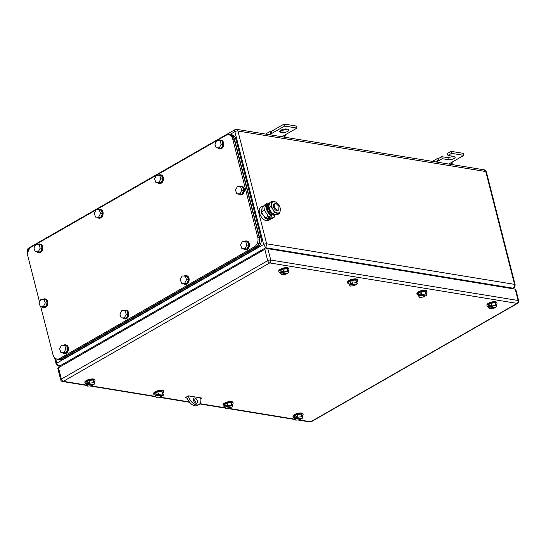 <?xml version="1.0" encoding="UTF-8"?>
<svg xmlns="http://www.w3.org/2000/svg" width="546" height="546" viewBox="0 0 546 546"><rect width="100%" height="100%" fill="white"/><g stroke="black" fill="none" stroke-linecap="round" stroke-linejoin="round"><path stroke-width="0.82" d="M55.61 358.545L56.791 363.165L263.629 244.465L234.876 131.654C234.555 130.071 234.814 129.388 235.654 129.607L236.555 129.334L237.913 131.006L266.666 243.816L514.537 284.357C514.782 286.049 514.161 287.312 512.653 288.131L513.663 287.885L512.312 288.663M229.866 134.528L234.876 131.654A2.204 0.771 -14.3 0 1 237.913 131.006L485.783 171.546A2.204 0.771 -14.3 0 1 486.37 171.894L515.124 284.705A2.204 0.771 -14.3 0 0 514.537 284.357L485.783 171.546L483.947 169.792L236.555 129.334L235.094 129.6L28.842 247.959L28.037 250.355L28.242 251.167M54.539 357.691L56.136 363.95A2.204 0.771 -14.3 0 1 56.791 363.165C57.364 364.789 58.422 365.69 59.964 365.861L58.552 366.052L60.777 366.414M263.629 244.465L265.772 247.754L266.666 243.816A2.204 0.771 -14.3 0 0 263.629 244.465M483.947 169.792L483.947 169.792C484.657 169.738 485.469 170.441 486.37 171.894L486.37 171.894M200.6 397.857A9.186 5.371 -119.8 0 1 198.935 404.545A9.186 5.371 -119.8 0 1 188.288 395.932M197.359 400.907A2.942 1.72 -119.8 0 1 196.847 403.132A2.942 1.72 -119.8 0 1 193.407 400.259A2.942 1.72 -119.8 0 1 193.919 398.034A2.942 1.72 -119.8 0 1 197.359 400.907M198.935 404.545L197.386 405.432A9.186 5.371 -119.8 0 1 186.739 396.819M195.857 403.207L195.809 401.795L193.359 398.846M282.255 132.521L280.774 132.275A4.04 1.406 -14.3 0 1 279.695 131.647A4.04 1.406 -14.3 0 1 280.897 130.201A4.04 1.406 -14.3 0 1 286.459 129.013L287.94 129.259A4.04 1.406 -14.3 0 1 289.011 129.893A4.04 1.406 -14.3 0 1 287.81 131.333A4.04 1.406 -14.3 0 1 282.255 132.521L281.743 130.521L287.53 129.19M281.873 136.746L296.99 128.064L284.65 126.051L271.717 133.47L271.055 131.443L269.826 131.6L265.52 134.07M269.526 134.726L271.717 133.47L270.625 133.606L269.826 131.6M271.212 131.463L284.138 124.044L296.478 126.065L296.99 128.064M280.664 130.344L281.743 130.521M284.65 126.051L284.138 124.044M268.871 134.616L270.625 133.606M284.063 135.483L285.326 136.015L283.572 137.019M285.326 136.015L285.203 134.835M435.763 161.909L438.615 160.763L437.947 158.736L436.718 158.893L432.412 161.363M438.104 158.763L441.721 156.682L447.897 157.692L453.685 156.368M447.925 155.419L447.413 153.419L451.03 151.344L463.377 153.358L463.888 155.364L451.542 153.344L447.925 155.419L454.095 156.429A4.04 1.406 -14.3 0 1 455.166 157.064A4.04 1.406 -14.3 0 1 452.873 159.023A4.04 1.406 -14.3 0 1 448.402 159.698L442.233 158.688L436.425 162.019M437.523 160.906L436.718 158.893M442.233 158.688L441.721 156.682M451.542 153.344L451.03 151.344M452.102 162.128L452.218 163.309L450.955 162.783L463.888 155.364M452.218 163.309L450.464 164.319M450.955 162.783L448.764 164.039M216.946 140.527L225.88 135.401A7.351 5.385 99.3 0 1 228.767 134.821A7.351 5.385 99.3 0 1 232.753 139.107L257.767 237.23A7.351 5.385 99.3 0 1 254.293 246.874L59.862 358.449A7.351 5.385 99.3 0 1 56.975 359.029A7.351 5.385 99.3 0 1 52.989 354.743L40.718 306.613M39.517 301.904L27.976 256.62A7.351 5.385 99.3 0 1 31.45 246.976L35.722 244.519M35.954 244.39L96.055 209.903M96.287 209.766L156.381 175.28M156.613 175.15L216.707 140.663M228.767 134.821L230.248 135.067A7.351 5.385 99.3 0 1 234.234 139.346L259.248 237.476A7.351 5.385 99.3 0 1 255.774 247.12L61.343 358.695A7.351 5.385 99.3 0 1 58.456 359.275L56.975 359.029M228.365 134.773A7.351 5.385 99.3 0 1 230.419 134.582A7.351 5.385 99.3 0 1 234.405 138.868L259.589 237.66A7.351 5.385 99.3 0 1 256.122 247.304L61.172 359.179A7.351 5.385 99.3 0 1 58.279 359.753A7.351 5.385 99.3 0 1 56.34 358.872M230.419 134.582L231.9 134.821A7.351 5.385 99.3 0 1 235.886 139.107L261.07 237.899A7.351 5.385 99.3 0 1 257.603 247.543L62.654 359.418A7.351 5.385 99.3 0 1 59.76 359.998L58.279 359.753M63.65 345.202A4.409 3.228 99.3 0 1 63.705 345.168A4.409 3.228 99.3 0 1 65.438 344.819L65.936 344.901A4.409 3.228 99.3 0 1 68.482 348.601A4.409 3.228 99.3 0 1 66.243 353.262A4.409 3.228 99.3 0 1 64.51 353.603L64.019 353.528A4.409 3.228 99.3 0 1 62.599 352.764M65.438 344.819A4.409 3.228 99.3 0 1 67.991 348.519A4.409 3.228 99.3 0 1 65.752 353.18A4.409 3.228 99.3 0 1 64.019 353.528M65.998 352.839L67.854 349.201L66.585 345.536L61.486 345.181L59.63 348.819L60.899 352.484L65.998 352.839L64.025 352.518L65.882 348.88L64.612 345.215M67.854 349.201L65.882 348.88M64.025 352.518L60.899 352.484M37.954 244.41A4.409 3.228 99.3 0 1 38.015 244.376A4.409 3.228 99.3 0 1 39.749 244.028L40.24 244.11A4.409 3.228 99.3 0 1 42.793 247.809A4.409 3.228 99.3 0 1 40.554 252.464A4.409 3.228 99.3 0 1 38.821 252.812L38.322 252.73A4.409 3.228 99.3 0 1 36.903 251.972M39.749 244.028A4.409 3.228 99.3 0 1 42.301 247.727A4.409 3.228 99.3 0 1 40.056 252.382A4.409 3.228 99.3 0 1 38.322 252.73M40.308 252.047L42.158 248.41L40.889 244.745L35.79 244.39L33.934 248.02L35.203 251.692L40.308 252.047L38.329 251.726L40.186 248.089L38.916 244.417M42.158 248.41L40.186 248.089M38.329 251.726L35.203 251.692M123.976 310.585A4.409 3.228 99.3 0 1 124.038 310.544A4.409 3.228 99.3 0 1 125.771 310.203L126.263 310.278A4.409 3.228 99.3 0 1 128.815 313.977A4.409 3.228 99.3 0 1 126.57 318.639A4.409 3.228 99.3 0 1 124.843 318.987L124.345 318.905A4.409 3.228 99.3 0 1 122.925 318.147M125.771 310.203A4.409 3.228 99.3 0 1 128.324 313.902A4.409 3.228 99.3 0 1 126.078 318.557A4.409 3.228 99.3 0 1 124.345 318.905M126.331 318.222L128.18 314.585L126.911 310.913L121.813 310.558L119.956 314.196L121.226 317.868L126.331 318.222L124.351 317.895L126.208 314.264L124.938 310.592M128.18 314.585L126.208 314.264M124.351 317.895L121.226 317.868M98.287 209.787A4.409 3.228 99.3 0 1 98.348 209.753A4.409 3.228 99.3 0 1 100.075 209.405L100.573 209.487A4.409 3.228 99.3 0 1 103.119 213.186A4.409 3.228 99.3 0 1 100.88 217.84A4.409 3.228 99.3 0 1 99.147 218.188L98.655 218.107A4.409 3.228 99.3 0 1 97.236 217.349M100.075 209.405A4.409 3.228 99.3 0 1 102.628 213.104A4.409 3.228 99.3 0 1 100.389 217.765A4.409 3.228 99.3 0 1 98.655 218.107M100.635 217.424L102.491 213.786L101.222 210.121L96.123 209.766L94.267 213.404L95.536 217.069L100.635 217.424L98.662 217.103L100.519 213.466L99.249 209.8M102.491 213.786L100.519 213.466M98.662 217.103L95.536 217.069M184.309 275.962A4.409 3.228 99.3 0 1 184.364 275.928A4.409 3.228 99.3 0 1 186.097 275.58L186.595 275.662A4.409 3.228 99.3 0 1 189.141 279.361A4.409 3.228 99.3 0 1 186.903 284.016A4.409 3.228 99.3 0 1 185.169 284.364L184.678 284.282A4.409 3.228 99.3 0 1 183.258 283.524M186.097 275.58A4.409 3.228 99.3 0 1 188.65 279.279A4.409 3.228 99.3 0 1 186.411 283.934A4.409 3.228 99.3 0 1 184.678 284.282M186.657 283.599L188.513 279.962L187.244 276.296L182.146 275.942L180.289 279.579L181.559 283.244L186.657 283.599L184.685 283.278L186.534 279.641L185.265 275.969M188.513 279.962L186.534 279.641M184.685 283.278L181.559 283.244M158.613 175.17A4.409 3.228 99.3 0 1 158.674 175.13A4.409 3.228 99.3 0 1 160.408 174.788L160.899 174.863A4.409 3.228 99.3 0 1 163.452 178.562A4.409 3.228 99.3 0 1 161.206 183.224A4.409 3.228 99.3 0 1 159.48 183.572L158.982 183.49A4.409 3.228 99.3 0 1 157.562 182.726M160.408 174.788A4.409 3.228 99.3 0 1 162.961 178.481A4.409 3.228 99.3 0 1 160.715 183.142A4.409 3.228 99.3 0 1 158.982 183.49M160.968 182.808L162.817 179.17L161.548 175.498L156.449 175.143L154.593 178.781L155.863 182.453L160.968 182.808L158.988 182.48L160.845 178.842L159.575 175.177M162.817 179.17L160.845 178.842M158.988 182.48L155.863 182.453M244.635 241.339A4.409 3.228 99.3 0 1 244.697 241.305A4.409 3.228 99.3 0 1 246.43 240.957L246.922 241.039A4.409 3.228 99.3 0 1 249.474 244.738A4.409 3.228 99.3 0 1 247.229 249.399A4.409 3.228 99.3 0 1 245.495 249.747L245.004 249.665A4.409 3.228 99.3 0 1 243.584 248.901M246.43 240.957A4.409 3.228 99.3 0 1 248.976 244.656A4.409 3.228 99.3 0 1 246.737 249.317A4.409 3.228 99.3 0 1 245.004 249.665M246.983 248.976L248.84 245.345L247.57 241.673L242.472 241.318L240.615 244.956L241.885 248.628L246.983 248.976L245.011 248.655L246.867 245.018L245.598 241.352M248.84 245.345L246.867 245.018M245.011 248.655L241.885 248.628M218.946 140.547A4.409 3.228 99.3 0 1 219.001 140.513A4.409 3.228 99.3 0 1 220.734 140.165L221.232 140.247A4.409 3.228 99.3 0 1 223.778 143.946A4.409 3.228 99.3 0 1 221.54 148.601A4.409 3.228 99.3 0 1 219.806 148.949L219.315 148.867A4.409 3.228 99.3 0 1 217.895 148.109M220.734 140.165A4.409 3.228 99.3 0 1 223.287 143.864A4.409 3.228 99.3 0 1 221.048 148.519A4.409 3.228 99.3 0 1 219.315 148.867M221.294 148.184L223.15 144.547L221.881 140.882L216.782 140.527L214.926 144.164L216.196 147.829L221.294 148.184L219.321 147.864L221.171 144.226L219.901 140.554M223.15 144.547L221.171 144.226M219.321 147.864L216.196 147.829M271.71 212.715A5.808 3.392 -119.8 0 1 269.28 208.777M269.089 204.866A5.59 3.269 60.2 0 0 268.557 208.749A5.59 3.269 60.2 0 0 273.607 214.441A5.59 3.269 60.2 0 0 274.597 214.414M262.339 206.19L260.838 207.057A7.719 4.511 60.2 0 0 260.012 214.462A7.719 4.511 60.2 0 0 266.462 220.755A7.719 4.511 60.2 0 0 268.516 220.441L270.017 219.581L267.963 219.895L261.514 213.602L262.339 206.19L264.018 205.835M270.993 218.632L270.017 219.581M261.329 212.094L264.482 210.285L265.465 205.009L262.305 206.818L261.329 212.094L265.199 218.161L270.045 218.96L270.7 218.584M265.465 205.009L267.09 205.276M269.431 216.53L268.352 216.352L265.199 218.161M268.352 216.352L264.482 210.285M269.267 214.059L266.721 209.63M277.682 210.108A3.672 2.15 -119.8 0 1 274.611 207.111A3.672 2.15 -119.8 0 1 275 203.583A3.672 2.15 -119.8 0 1 275.983 203.433L279.054 206.429L278.658 209.957L277.682 210.108M278.658 209.957L277.757 210.476A3.672 2.15 -119.8 0 1 276.781 210.626A3.672 2.15 -119.8 0 1 273.71 207.63A3.672 2.15 -119.8 0 1 274.099 204.102L275 203.583M271.594 203.754A6.245 3.651 -119.8 0 1 274.481 201.617A6.245 3.651 -119.8 0 1 278.842 205.05A6.245 3.651 -119.8 0 1 280.289 210.722L280.269 210.831A6.245 3.651 -119.8 0 1 277.375 212.96A6.245 3.651 -119.8 0 1 273.02 209.534A6.245 3.651 -119.8 0 1 271.574 203.856L271.669 201.447L276.515 202.238L278.842 205.05L280.385 208.306L280.289 210.722M271.574 203.856L270.693 206.722L268.891 207.753L268.987 205.344L269.867 202.477L271.669 201.447M270.693 206.722L273.02 209.534L274.563 212.79L279.409 213.588L280.269 210.831M268.891 207.753L270.434 211.015L272.761 213.827L277.607 214.619L279.409 213.588M272.761 213.827L274.563 212.79M275.587 214.551A6.34 3.706 -119.8 0 1 274.863 215.206A6.34 3.706 -119.8 0 1 274.672 215.308A1.658 1.215 99.3 0 1 273.887 217.485L271.696 218.741L268.489 218.223L268.236 217.219L270.427 215.963A0.56 0.409 99.3 0 0 270.686 215.226A6.34 3.706 -119.8 0 1 266.721 209.63A6.34 3.706 -119.8 0 1 267.779 204.661L268.557 204.211A6.34 3.706 -119.8 0 1 268.748 204.115L269.267 204.197M274.672 215.308L271.464 214.783A6.34 3.706 -119.8 0 1 267.499 209.179A6.34 3.706 -119.8 0 1 268.557 204.211M265.165 205.18L265.001 204.538L267.192 203.276A1.658 1.215 99.3 0 1 267.847 203.146A1.658 1.215 99.3 0 1 268.748 204.115M268.489 218.223L270.68 216.96A1.658 1.215 99.3 0 0 271.464 214.783L270.686 215.226M266.025 205.098L267.451 204.279A0.56 0.409 99.3 0 1 267.97 204.552M239.544 186.493A4.409 3.228 99.3 0 1 239.605 186.459A4.409 3.228 99.3 0 1 241.339 186.111L241.83 186.193A4.409 3.228 99.3 0 1 244.383 189.892A4.409 3.228 99.3 0 1 242.144 194.547A4.409 3.228 99.3 0 1 240.411 194.895L239.912 194.813A4.409 3.228 99.3 0 1 238.493 194.055M241.339 186.111A4.409 3.228 99.3 0 1 243.891 189.81A4.409 3.228 99.3 0 1 241.646 194.465A4.409 3.228 99.3 0 1 239.912 194.813M241.898 194.13L243.755 190.493L242.485 186.828L237.38 186.473L235.524 190.11L236.793 193.775L241.898 194.13L239.919 193.81L241.776 190.172L240.506 186.5M243.755 190.493L241.776 190.172M239.919 193.81L236.793 193.775M43.045 299.256A4.409 3.228 99.3 0 1 43.107 299.222A4.409 3.228 99.3 0 1 44.84 298.874L45.332 298.955A4.409 3.228 99.3 0 1 47.884 302.655A4.409 3.228 99.3 0 1 45.639 307.309A4.409 3.228 99.3 0 1 43.905 307.657L43.414 307.575A4.409 3.228 99.3 0 1 41.994 306.818M44.84 298.874A4.409 3.228 99.3 0 1 47.386 302.573A4.409 3.228 99.3 0 1 45.147 307.234A4.409 3.228 99.3 0 1 43.414 307.575M45.393 306.893L47.249 303.255L45.98 299.59L40.882 299.235L39.025 302.873L40.295 306.538L45.393 306.893L43.421 306.572L45.277 302.934L44.008 299.269M47.249 303.255L45.277 302.934M43.421 306.572L40.295 306.538M186.828 397.119L186.35 397.044M86.445 383.831A5.146 1.795 -14.3 0 1 85.005 383.012L84.835 382.343A5.146 1.795 -14.3 0 1 86.364 380.507A5.146 1.795 -14.3 0 1 91.585 378.958A5.146 1.795 -14.3 0 1 94.806 379.804L94.977 380.466A5.146 1.795 -14.3 0 1 94.103 381.879M488.486 306.586A5.146 1.795 -14.3 0 1 487.046 305.767L486.875 305.098A5.146 1.795 -14.3 0 1 488.404 303.262A5.146 1.795 -14.3 0 1 493.618 301.713A5.146 1.795 -14.3 0 1 496.846 302.559L497.017 303.228A5.146 1.795 -14.3 0 1 496.143 304.634M294.567 417.867A5.146 1.795 -14.3 0 1 293.127 417.048L292.956 416.38A5.146 1.795 -14.3 0 1 294.485 414.544A5.146 1.795 -14.3 0 1 299.706 412.994A5.146 1.795 -14.3 0 1 302.928 413.841L303.098 414.51A5.146 1.795 -14.3 0 1 302.225 415.916M155.228 395.079A5.146 1.795 -14.3 0 1 153.788 394.26L153.617 393.591A5.146 1.795 -14.3 0 1 155.146 391.755A5.146 1.795 -14.3 0 1 160.367 390.206A5.146 1.795 -14.3 0 1 163.588 391.052L163.759 391.721A5.146 1.795 -14.3 0 1 162.885 393.127M224.604 406.422A5.146 1.795 -14.3 0 1 223.164 405.603L222.993 404.941A5.146 1.795 -14.3 0 1 224.522 403.105A5.146 1.795 -14.3 0 1 229.736 401.549A5.146 1.795 -14.3 0 1 232.965 402.395L233.128 403.064A5.146 1.795 -14.3 0 1 232.255 404.47M418.468 295.133A5.146 1.795 -14.3 0 1 417.028 294.314L416.857 293.652A5.146 1.795 -14.3 0 1 418.386 291.817A5.146 1.795 -14.3 0 1 423.607 290.26A5.146 1.795 -14.3 0 1 426.829 291.107L426.999 291.776A5.146 1.795 -14.3 0 1 426.126 293.182M349.14 283.797A5.146 1.795 -14.3 0 1 347.7 282.978L347.529 282.309A5.146 1.795 -14.3 0 1 349.058 280.473A5.146 1.795 -14.3 0 1 354.279 278.924A5.146 1.795 -14.3 0 1 357.5 279.77L357.671 280.439A5.146 1.795 -14.3 0 1 356.797 281.845M280.357 272.55A5.146 1.795 -14.3 0 1 278.917 271.731L278.747 271.062A5.146 1.795 -14.3 0 1 280.275 269.226A5.146 1.795 -14.3 0 1 285.497 267.676A5.146 1.795 -14.3 0 1 288.718 268.523L288.889 269.185A5.146 1.795 -14.3 0 1 288.015 270.598M200.751 398.607L201.74 398.041L188.411 395.864L185.046 397.788L187.189 398.143M193.304 399.14L194.185 399.283M298.771 419.819L310.749 421.778L517.076 303.378L269.697 262.919A2.204 1.29 60.2 0 1 267.704 260.674L264.81 249.324L58.483 367.731L61.377 379.074L267.704 260.674A2.204 0.771 165.7 0 1 270.734 260.026L518.113 300.484L515.219 289.134L267.847 248.676L270.734 260.026A2.204 1.618 99.3 0 1 269.697 262.919L63.37 381.32L86.951 385.176M515.219 289.134A2.204 0.771 -14.3 0 1 515.806 289.482L518.7 300.832A2.204 0.771 -14.3 0 0 518.113 300.484A2.204 1.618 99.3 0 1 517.076 303.378A2.204 1.29 -119.8 0 0 517.663 303.289L311.336 421.689A2.204 1.29 -119.8 0 1 310.749 421.778A2.204 1.618 -80.7 0 1 309.882 421.956L297.638 419.949M87.23 385.537L62.503 381.497A2.204 1.618 -80.7 0 0 63.37 381.32A2.204 1.29 60.2 0 1 61.377 379.074A2.204 0.771 165.7 0 0 60.722 379.866L57.828 368.516A2.204 0.771 -14.3 0 1 58.483 367.731M264.81 249.324A2.204 0.771 -14.3 0 1 267.847 248.676M278.917 271.731A5.146 1.795 -14.3 0 1 280.446 269.895A5.146 1.795 -14.3 0 1 285.667 268.345A5.146 1.795 -14.3 0 1 288.889 269.185M286.889 268.748L287.571 271.417L288.547 272.679L287.865 270.004L286.889 268.748L282.93 269.198L279.941 270.912L280.624 273.58L281.6 274.843L285.565 274.392L286.664 273.758L281.729 272.945L280.624 273.58M282.93 269.198L283.613 271.867L282.507 272.502L282.166 271.171L281.388 271.615L281.729 272.945M287.571 271.417L283.613 271.867M286.514 273.157L286.664 273.758M288.547 272.679L287.442 273.307L282.507 272.502M281.388 271.615L282.316 271.765M347.7 282.978A5.146 1.795 -14.3 0 1 349.228 281.142A5.146 1.795 -14.3 0 1 354.45 279.593A5.146 1.795 -14.3 0 1 357.671 280.439M355.671 279.996L356.354 282.664L357.33 283.927L356.647 281.258L355.671 279.996L351.713 280.446L348.723 282.159L349.406 284.828L350.382 286.09L354.34 285.64L355.446 285.005L350.512 284.2L349.406 284.828M351.713 280.446L352.388 283.115L351.29 283.749L350.948 282.418L350.17 282.862L350.512 284.2M356.354 282.664L352.388 283.115M355.296 284.405L355.446 285.005M357.33 283.927L356.224 284.562L351.29 283.749M350.17 282.862L351.098 283.012M417.028 294.314A5.146 1.795 -14.3 0 1 418.557 292.479A5.146 1.795 -14.3 0 1 423.778 290.929A5.146 1.795 -14.3 0 1 426.999 291.776M425 291.332L425.675 294.001L426.651 295.263L425.976 292.595L425 291.332L421.034 291.782L418.052 293.502L418.734 296.171L419.71 297.427L423.669 296.976L424.774 296.341L419.833 295.536L418.734 296.171M421.034 291.782L421.717 294.458L420.611 295.093L420.27 293.755L419.499 294.198L419.833 295.536M425.675 294.001L421.717 294.458M424.624 295.748L424.774 296.341M426.651 295.263L425.552 295.898L420.611 295.093M419.499 294.198L420.427 294.349M223.164 405.603A5.146 1.795 -14.3 0 1 224.693 403.767A5.146 1.795 -14.3 0 1 229.907 402.218A5.146 1.795 -14.3 0 1 233.128 403.064M231.129 402.62L231.811 405.289L232.787 406.552L232.105 403.883L231.129 402.62L227.17 403.078L224.188 404.791L224.863 407.459L225.839 408.715L229.805 408.265L230.91 407.63L225.969 406.825L224.863 407.459M227.17 403.078L227.853 405.746L226.747 406.381L226.406 405.043L225.628 405.487L225.969 406.825M231.811 405.289L227.853 405.746M230.753 407.036L230.91 407.63M232.787 406.552L231.681 407.186L226.747 406.381M225.628 405.487L226.556 405.637M153.788 394.26A5.146 1.795 -14.3 0 1 155.317 392.424A5.146 1.795 -14.3 0 1 160.538 390.875A5.146 1.795 -14.3 0 1 163.759 391.721M161.759 391.277L162.435 393.946L163.411 395.208L162.735 392.533L161.759 391.277L157.794 391.728L154.811 393.441L155.487 396.109L156.47 397.372L160.428 396.922L161.534 396.287L156.593 395.475L155.487 396.109M157.794 391.728L158.476 394.396L157.371 395.031L157.03 393.7L156.258 394.144L156.593 395.475M162.435 393.946L158.476 394.396M161.384 395.686L161.534 396.287M163.411 395.208L162.312 395.843L157.371 395.031M156.258 394.144L157.18 394.294M293.127 417.048A5.146 1.795 -14.3 0 1 294.656 415.213A5.146 1.795 -14.3 0 1 299.877 413.663A5.146 1.795 -14.3 0 1 303.098 414.51M301.099 414.066L301.781 416.735L302.757 417.997L302.075 415.322L301.099 414.066L297.14 414.516L294.151 416.229L294.833 418.898L295.809 420.161L299.768 419.71L300.873 419.075L295.939 418.263L294.833 418.898M297.14 414.516L297.816 417.185L296.71 417.82L296.376 416.489L295.598 416.932L295.939 418.263M301.781 416.735L297.816 417.185M300.723 418.475L300.873 419.075M302.757 417.997L301.651 418.632L296.71 417.82M295.598 416.932L296.526 417.083M487.046 305.767A5.146 1.795 -14.3 0 1 488.574 303.931A5.146 1.795 -14.3 0 1 493.789 302.382A5.146 1.795 -14.3 0 1 497.017 303.228M495.017 302.784L495.693 305.453L496.669 306.715L495.993 304.047L495.017 302.784L491.052 303.235L488.069 304.948L488.745 307.623L489.721 308.879L493.686 308.429L494.792 307.794L489.851 306.988L488.745 307.623M491.052 303.235L491.734 305.91L490.629 306.538L490.288 305.207L489.509 305.651L489.851 306.988M495.693 305.453L491.734 305.91M494.635 307.2L494.792 307.794M496.669 306.715L495.563 307.35L490.629 306.538M489.509 305.651L490.438 305.801M85.005 383.012A5.146 1.795 -14.3 0 1 86.534 381.176A5.146 1.795 -14.3 0 1 91.755 379.62A5.146 1.795 -14.3 0 1 94.977 380.466M92.977 380.023L93.653 382.698L94.629 383.954L93.953 381.285L92.977 380.023L89.012 380.48L86.029 382.193L86.712 384.862L87.688 386.124L91.646 385.667L92.752 385.039L87.81 384.227L86.712 384.862M89.012 380.48L89.694 383.149L88.589 383.783L88.247 382.446L87.476 382.896L87.81 384.227M93.653 382.698L89.694 383.149M92.602 384.439L92.752 385.039M94.629 383.954L93.53 384.589L88.589 383.783M87.476 382.896L88.404 383.046M28.761 249.938L28.037 250.355A2.204 0.771 -14.3 0 0 27.382 251.14L27.382 251.14C27.43 249.379 27.914 248.321 28.842 247.959M511.861 288.588L512.653 288.131L265.772 247.754L59.964 365.861L61.343 366.086M280.774 132.275L280.337 130.576M448.402 159.698L447.897 157.692M232.753 139.107L234.234 139.346M59.862 358.449L61.343 358.695M254.293 246.874L255.774 247.12M257.767 237.23L259.248 237.476M234.405 138.868L235.886 139.107M61.172 359.179L62.654 359.418M256.122 247.304L257.603 247.543M259.589 237.66L261.07 237.899M270.68 216.96L273.887 217.485M267.451 204.279L267.861 204.347M90.65 385.783L155.733 396.43M159.432 397.031L189.346 401.924M195.188 402.88L195.898 402.996M199.932 403.658L225.109 407.773M228.808 408.381L295.079 419.219M27.819 252.873L27.382 251.14M56.136 363.95C57.03 365.397 57.835 366.1 58.558 366.052M515.124 284.705C515.069 286.466 514.585 287.524 513.663 287.885M267.847 203.146L269.512 203.419M295.359 419.581L227.675 408.51M225.389 408.135L199.7 403.931M189.639 402.286L158.299 397.16M156.013 396.792L89.517 385.913M60.722 379.866A2.204 2.204 0 0 0 62.503 381.497M309.882 421.956A2.204 2.204 0 0 0 311.336 421.689M517.663 303.289A2.204 2.204 0 0 0 518.7 300.832"/></g></svg>
